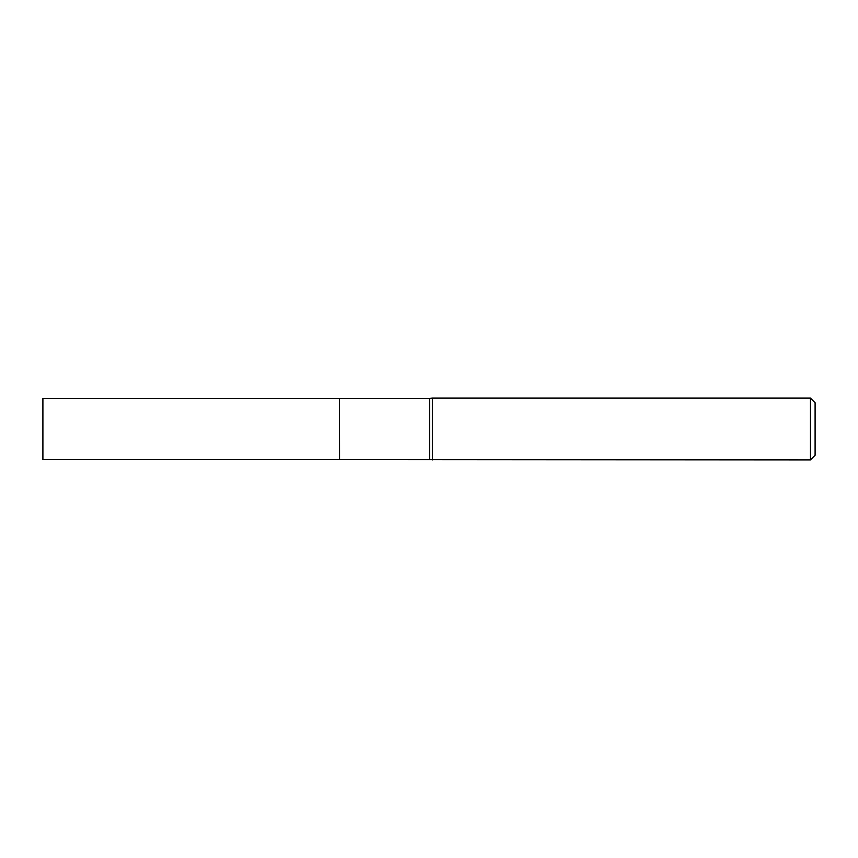 <?xml version="1.0" encoding="UTF-8"?>
<svg xmlns="http://www.w3.org/2000/svg" width="858" height="858" viewBox="0 0 858 858"><rect width="100%" height="100%" fill="white"/><g stroke="black" fill="none" stroke-linecap="round" stroke-linejoin="round"><path stroke-width="1.29" d="M42.9 398.423L42.9 459.577L339.457 459.577L339.457 398.423L42.9 398.423M339.457 398.498L339.543 459.577L810.467 459.888L810.467 398.112L432.357 398.112L432.357 459.888M810.467 398.112L815.1 402.745L815.1 455.255L810.467 459.888M339.543 398.423L429.601 398.423L429.601 459.577M429.601 398.423L432.357 398.112"/></g></svg>
